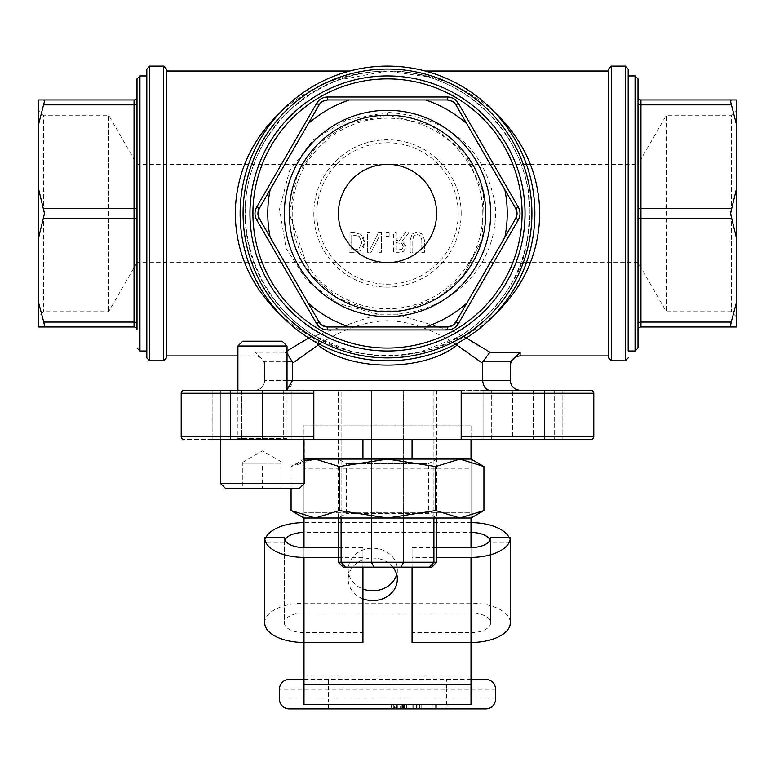 <?xml version="1.0" encoding="UTF-8"?>
<svg xmlns="http://www.w3.org/2000/svg" width="775" height="775" viewBox="0 0 775 775"><rect width="100%" height="100%" fill="white"/><g stroke="black" fill="none" stroke-linecap="round" stroke-linejoin="round"><path stroke-width="0.58" stroke-dasharray="3.88 2.91" d="M544.68 390.3L544.68 393.245L461.183 393.245L461.183 390.3L461.183 439.425L461.183 436.47L593.805 436.47A2.945 2.945 0 0 1 590.86 439.425L483.067 439.425L562.853 439.425L483.067 439.425L491.699 439.425L483.067 439.425L483.067 390.3L590.86 390.3A2.945 2.945 0 0 1 593.805 393.245L593.805 436.47A2.945 2.945 0 0 1 590.86 439.425L544.68 439.425L590.86 439.425A2.945 2.945 0 0 0 593.805 436.47L593.805 393.245A2.945 2.945 0 0 0 590.86 390.3L544.68 390.3L544.68 439.425L544.68 390.3L590.86 390.3M461.183 393.245L461.183 436.47M303.994 704.475L303.994 684.829L471.006 684.829L303.994 684.829L303.994 704.475L471.006 704.475L471.006 439.425L184.14 439.425A2.945 2.945 0 0 1 181.195 436.47A2.945 2.945 0 0 0 184.14 439.425L291.933 439.425L212.147 439.425L291.933 439.425L212.147 439.425L212.147 390.3L291.933 390.3L212.147 390.3L212.147 439.425M313.817 436.47L313.817 439.425L461.183 439.425L313.817 439.425L461.183 439.425L461.183 390.3L313.817 390.3L313.817 436.47L230.32 436.47L230.32 439.425L230.32 390.3L212.147 390.3L220.778 390.3L220.778 439.425L220.778 390.3L241.626 390.3L241.626 439.425L241.626 390.3L291.933 390.3L291.933 439.425L291.933 390.3L254.878 390.3L285.055 390.3C289.114 390.145 291.555 386.87 292.378 380.477L510.299 380.477C510.89 386.434 514.164 389.709 520.122 390.3L287.021 389.922M230.32 439.425L230.32 390.3L184.14 390.3A2.945 2.945 0 0 0 181.195 393.245L181.195 436.47A2.945 2.945 0 0 0 184.14 439.425A2.945 2.945 0 0 1 181.195 436.47L230.32 436.47L230.32 393.245L181.195 393.245L181.195 436.47L181.195 393.245A2.945 2.945 0 0 1 184.14 390.3L461.183 390.3L461.183 439.425L471.006 439.425L303.994 439.425L303.994 684.829L303.994 675.006L471.006 675.006L471.006 704.475M461.183 390.3L520.122 390.3M562.853 390.3L562.853 439.425L512.537 439.425L562.853 439.425L562.853 390.3L483.067 390.3L562.853 390.3L483.067 390.3L483.067 439.425M262.463 390.3L262.463 439.425L236.917 439.425L262.463 439.425L262.463 390.3L283.301 390.3L283.301 439.425L283.301 390.3M544.68 439.425L544.68 393.245L593.805 393.245L593.805 436.47M491.699 439.425L491.699 390.3L491.699 439.425L512.537 439.425L512.537 390.3L512.537 439.425M338.384 562.224L433.903 562.224L429.67 567.135L400.966 567.135L403.62 562.224L403.62 390.3L403.62 518.01M433.903 518.01L433.903 390.3L433.903 562.224L436.616 562.224M431.704 567.135L429.631 567.135M371.38 518.01L371.38 390.3L433.903 390.3L371.38 390.3L371.38 562.224L374.093 567.135L343.296 567.135M400.966 567.135L374.112 567.135M341.097 518.01L341.097 390.3L371.38 390.3L338.384 390.3L341.097 390.3L341.097 562.224L345.408 567.135M433.903 390.3L436.616 390.3L433.903 390.3M287.021 380.477L264.701 380.477L264.517 361.809L264.701 380.477C264.11 386.434 260.836 389.709 254.878 390.3C260.836 389.709 264.11 386.434 264.701 380.477L292.378 380.477L292.378 363.33C303.984 355.773 341.3 321.702 387.49 320.743C433.7 321.693 471.026 355.793 482.622 363.33L482.622 380.477C483.445 386.87 485.886 390.145 489.945 390.3M482.622 363.33L482.738 361.809L510.483 361.809L510.299 380.477M287.021 353.187L285.055 352.238L287.021 350.968L285.055 352.238L292.262 361.809L292.378 363.33M280.724 315.028L295.178 326.75L311.085 336.679L308.702 337.987L378.297 314.204L396.693 314.195L454.586 331.836L489.945 352.238L520.122 352.238L520.122 355.919M378.297 314.195L338.501 303.548L306.978 280.928L286.091 248.368L279.533 209.163L289.492 170.907L312.945 140.265L346.377 119.999L387.5 112.375C449.393 117.035 485.305 148.093 495.244 205.559C499.323 262.618 454.886 309.564 396.693 314.195M387.5 115.233L349.196 123.022L318.341 143.685L297.174 174.869L289.259 213.474L310.029 273.904L337.609 298.094L369.743 310.107L405.451 310.068L437.555 297.997L462.888 276.462L482.321 239.175L483.6 193.082L464.719 152.704L431.394 125.579L387.5 115.233A98.241 98.241 0 0 0 302.424 262.589A98.241 98.241 0 0 0 472.576 262.589A98.241 98.241 0 0 0 387.5 115.233L387.5 112.375M608.54 357.885L608.54 69.062M466.298 337.987L463.915 336.679L479.822 326.75L494.276 315.028M166.46 213.474L166.46 71.019L166.46 213.474M494.276 111.91C464.38 85.26 428.788 71.629 387.5 71.019C346.212 71.629 310.62 85.26 280.724 111.91M318.38 343.616A9.823 6.423 120.1 0 0 316.016 336.679A9.823 6.423 -59.9 0 0 311.085 336.679A9.823 6.423 -120.1 0 1 317.188 342.976M316.016 336.679C261.592 305.272 233.488 237.102 249.947 176.458C266.135 115.746 324.657 70.883 387.5 71.019C463.644 69.43 531.543 137.33 529.945 213.474C528.085 267.094 504.428 308.169 458.984 336.679C424.642 361.576 350.339 361.528 316.016 336.679L347.529 350.193L363.523 353.904L376.524 355.522L390.445 355.87L419.314 352.344L458.984 336.679A9.823 6.423 59.9 0 0 456.62 343.616M510.483 361.809L520.122 352.238M482.738 361.809L489.945 352.238M287.021 361.809L264.517 361.809L254.878 352.238L285.055 352.238L254.878 352.238L254.878 355.919L254.878 352.238L264.517 361.809L292.262 361.809M458.984 336.679A9.823 6.423 59.9 0 1 463.915 336.679A9.823 6.423 -59.9 0 0 457.812 342.976M529.945 213.474A142.445 142.445 0 0 0 316.278 90.103A142.445 142.445 0 0 0 316.278 336.834A142.445 142.445 0 0 0 529.945 213.474M526.428 164.348L136.991 164.348L136.991 262.589L136.991 164.348L108.626 115.233L108.626 311.715L108.626 115.233L43.662 115.233L43.662 311.715L43.662 115.233L38.75 110.321L38.75 316.626L38.75 110.321M136.991 103.395L136.991 97.011L136.991 103.395A2.945 1.472 180 0 1 134.046 104.867L134.046 99.956L38.75 99.956L38.75 123.729L44.485 101.273M38.75 189.691L38.75 237.247L44.485 213.474L38.75 189.691L38.75 123.729M44.485 325.674L38.75 303.209L38.75 237.247M38.75 303.209L38.75 326.992L134.046 326.992L134.046 104.867L43.768 104.867M736.25 316.626L731.338 311.715L666.374 311.715L638.009 262.589L638.009 164.348L666.374 115.233L666.374 311.715L666.374 115.233L731.338 115.233L731.338 311.715L731.338 115.233L736.25 110.321L736.25 316.626L736.25 110.321M638.009 323.553A2.945 1.472 0 0 1 640.954 322.071L640.954 326.992L736.25 326.992L736.25 303.209L730.515 325.674M736.25 237.247L736.25 189.691L730.515 213.474L736.25 237.247L736.25 303.209M730.515 101.273L736.25 123.729L736.25 189.691M736.25 123.729L736.25 99.956L640.954 99.956L640.954 322.071L731.232 322.071M338.384 213.474A49.116 49.116 0 0 1 412.058 170.936A49.116 49.116 0 0 1 412.058 256.012A49.116 49.116 0 0 1 338.384 213.474M313.817 390.3L313.817 439.425L313.817 390.3L313.817 439.425L303.994 439.425L303.994 518.01L471.006 518.01L471.006 468.894L303.994 468.894L303.994 459.071L471.006 459.071L471.006 468.894L471.006 439.425M410.188 240.047L412.067 234.06L417.289 232.248L422.53 234.06L424.409 240.047L424.409 252.311L421.794 252.311L421.794 239.988L420.951 236.084L417.289 234.476L413.637 236.084L412.794 240.047L412.794 252.311L410.188 252.311L410.188 240.047L410.188 252.311L412.794 252.311L412.794 240.047L413.637 236.084L417.289 234.476L420.951 236.084L421.794 239.988L421.794 252.311L424.409 252.311L424.409 240.047L422.53 234.06L417.289 232.248L412.067 234.06L410.188 240.047M369.869 249.608L378.568 232.665L381.494 232.665L381.494 252.311L379.062 252.311L379.062 236.753L371.147 252.311L367.437 252.311L367.437 232.665L369.869 232.665L369.869 249.608L369.869 232.665L367.437 232.665L367.437 252.311L371.147 252.311L379.062 236.753L379.062 252.311L381.494 252.311L381.494 232.665L378.568 232.665L369.869 249.608M353.584 252.311L349.108 252.311L353.584 252.311L360.617 250.751L364.599 242.468L360.588 234.234L353.632 232.665L349.108 232.665L349.108 252.311L349.108 232.665L353.632 232.665L360.588 234.234L363.514 237.615L364.599 242.468L363.562 247.419L360.617 250.751L353.584 252.311M361.877 242.498L358.903 248.872L361.877 242.498L359.145 236.23L361.877 242.498M358.903 248.872L353.71 250.054L358.903 248.872M351.724 250.054L353.71 250.054L351.724 250.054L351.724 234.922L359.145 236.23L351.724 234.922L351.724 250.054M399.261 240.483L405.47 232.665L408.861 232.665L401.876 241.209L404.85 243.369L405.955 246.973L403.727 251.274L398.718 252.311L393.661 252.311L393.661 232.665L396.267 232.665L396.267 240.483L399.261 240.483L396.267 240.483L396.267 232.665L393.661 232.665L393.661 252.311L398.718 252.311L403.727 251.274L405.955 246.973L401.876 241.209L408.861 232.665L405.47 232.665L399.261 240.483M403.233 246.77L402.118 243.679L396.267 242.662L396.267 250.054L401.983 249.376L403.233 246.77L401.983 249.376L396.267 250.054L396.267 242.662L402.118 243.679L403.233 246.77M389.137 232.665L389.137 236.423L389.137 232.665L385.989 232.665L385.989 236.423L389.137 236.423L385.989 236.423L385.989 232.665L389.137 232.665M136.991 164.348L136.991 323.553A2.945 1.472 180 0 0 134.046 322.071L43.768 322.071M136.991 329.937A2.945 2.945 0 0 0 134.046 326.992M526.428 262.589L136.991 262.589L136.991 78.885M146.814 351.007L146.814 213.474M146.814 357.885L146.814 69.062M166.46 69.062L166.46 357.885M534.857 213.474A147.357 147.357 0 0 1 313.817 341.087A147.357 147.357 0 0 1 313.817 85.851A147.357 147.357 0 0 1 534.857 213.474M525.033 213.474A137.533 137.533 0 0 1 318.728 332.582A137.533 137.533 0 0 1 318.728 94.366A137.533 137.533 0 0 1 525.033 213.474M515.743 218.385L455.874 322.071M455.874 104.867L515.743 208.562M327.631 99.956L447.369 99.956M259.257 208.562L319.126 104.867M319.126 322.071L259.257 218.385M447.369 326.992L327.631 326.992M640.954 326.992A2.945 2.945 0 0 0 638.009 329.937M731.232 208.562L640.954 208.562A2.945 1.472 0 0 1 638.009 207.09L638.009 97.011A2.945 2.945 0 0 0 640.954 99.956M638.009 78.885L638.009 348.062M628.186 75.94L628.186 351.007M485.741 213.474A98.241 98.241 0 0 1 387.5 311.715A98.241 98.241 0 0 1 289.259 213.474A98.241 98.241 0 0 1 387.5 115.233A98.241 98.241 0 0 1 485.741 213.474A98.241 98.241 0 0 1 387.5 311.715A98.241 98.241 0 0 1 289.259 213.474A98.241 98.241 0 0 1 387.5 115.233A98.241 98.241 0 0 1 485.741 213.474M461.183 213.474A73.683 73.683 0 0 0 350.658 149.662A73.683 73.683 0 0 0 350.658 277.276A73.683 73.683 0 0 0 461.183 213.474A73.683 73.683 0 0 1 350.658 277.276A73.683 73.683 0 0 1 350.658 149.662A73.683 73.683 0 0 1 461.183 213.474M530.429 164.348L638.009 164.348L638.009 213.474M401.062 708.893L391.666 708.893L391.666 703.981L440.791 703.981L391.666 703.981L440.791 703.981L391.666 703.981L434.019 703.981L391.666 703.981L421.145 703.981L391.666 703.981L403.397 703.981L391.666 703.981L391.666 708.893L401.062 708.893L401.062 703.981L401.062 708.893M400.588 708.893L435.133 708.893L435.133 703.981L397.323 703.981L435.133 703.981L435.133 708.893L397.323 708.893L397.323 703.981L397.323 708.893L400.588 708.893L400.588 703.981M432.188 708.893L432.188 703.981M395.608 708.893L440.791 708.893L395.608 708.893L395.608 703.981M440.791 708.893L440.791 703.981L401.896 703.981L440.791 703.981L440.791 708.893L391.666 708.893L391.666 703.981L391.666 708.893L391.666 703.981L391.666 708.893L440.791 708.893L440.791 703.981L440.791 708.893L401.896 708.893L440.791 708.893L440.791 703.981L440.791 708.893M401.896 708.893L401.896 703.981M391.666 708.893L391.666 703.981L391.666 708.893L434.019 708.893L391.666 708.893L391.666 703.981L391.666 708.893L421.145 708.893L421.145 703.981L391.046 703.981L421.145 703.981L402.748 703.981L421.145 703.981L421.145 708.893L391.666 708.893L391.666 703.981L391.666 708.893L403.397 708.893L391.666 708.893M434.019 708.893L434.019 703.981M408.192 708.893L417.754 708.893L417.754 703.981L406.672 703.981L417.754 703.981L417.754 708.893L406.672 708.893L406.672 703.981L406.672 708.893L408.192 708.893L408.192 703.981M416.747 708.893L416.747 703.981M404.492 708.893L404.492 703.981M403.397 708.893L403.397 703.981L403.397 708.893M391.046 708.893L421.145 708.893L391.046 708.893L391.046 703.981M393.768 708.893L393.768 703.981L393.768 708.893M421.145 708.893L421.145 703.981L421.145 708.893M394.388 703.981L396.8 703.981L394.388 703.981L394.388 708.893M328.552 708.893L289.259 708.893A9.823 9.823 0 0 1 279.436 699.06L279.436 689.237A9.823 9.823 0 0 1 289.259 679.413L485.741 679.413A9.823 9.823 0 0 1 495.564 689.237L495.564 699.06A9.823 9.823 0 0 1 485.741 708.893L328.552 708.893L328.552 699.06L495.564 699.06A9.823 9.823 0 0 1 485.741 708.893M471.006 679.413L303.994 679.413M397.323 579.312L397.323 569.489A24.558 21.274 180 0 0 372.765 548.216A24.558 21.274 180 0 0 348.207 569.489A24.558 21.274 180 0 0 362.942 588.981M396.664 574.401A24.558 21.274 180 0 0 397.323 569.489M362.942 598.804A24.558 21.274 0 0 1 348.207 579.312A24.558 21.274 0 0 1 365.393 559.027A24.558 21.274 0 0 1 392.896 567.135M338.384 547.557L362.942 547.557L362.942 632.632L303.994 632.632L303.994 547.557L303.994 642.456M436.616 547.557L412.058 547.557L412.058 632.632L471.006 632.632L471.006 547.557L471.006 642.456M436.616 390.3L436.616 518.01L428.643 513.408L346.357 513.408L428.643 513.408L428.643 463.673L346.357 463.673L428.643 463.673L436.616 459.071L338.384 459.071L436.616 459.071L338.384 459.071L436.616 459.071L436.616 439.425L338.384 439.425L436.616 439.425M303.994 532.464L303.994 612.977L471.006 612.977L471.006 532.464L303.994 532.464M471.006 512.808L471.006 532.464L471.006 512.808L303.994 512.808L303.994 425.097L303.994 512.808L471.006 512.808L471.006 425.097L471.006 512.808M303.994 425.097L471.006 425.097L303.994 425.097M509.223 537.724A39.293 19.646 180 0 1 510.299 542.287L510.299 537.724M510.299 542.287L490.653 542.287A19.646 9.823 -0 0 0 490.12 540.01M490.653 537.724L490.653 622.8A19.646 9.823 -0 0 0 471.006 612.977M264.701 537.724L264.701 542.287L284.347 542.287L284.347 537.724M264.701 542.287A39.293 19.646 180 0 1 265.777 537.724M284.88 540.01A19.646 9.823 -0 0 0 284.347 542.287L284.347 622.8A19.646 9.823 180 0 1 303.994 612.977M412.058 547.557L412.058 557.38L436.616 557.38M471.006 632.632A19.646 9.823 -0 0 0 490.653 622.809L490.653 537.734M412.058 632.632L412.058 642.456M412.058 567.135L412.058 557.38M362.942 632.632L362.942 642.456M303.994 632.632A19.646 9.823 180 0 1 284.347 622.809L284.347 537.734M338.384 557.38L362.942 557.38L362.942 567.135M362.942 547.557L362.942 557.38M264.701 622.809L264.701 622.8A39.293 19.646 180 0 1 303.994 603.153L471.006 603.153A39.293 19.646 180 0 1 510.299 622.8L510.299 622.809M287.021 345.999L237.906 345.999M287.021 390.3L287.021 438.437L237.906 438.437L287.021 438.437L288 439.425M304.217 439.425L220.71 439.425L304.217 439.425L304.217 459.071M242.72 341.184L282.197 341.184M299.305 488.541L225.622 488.541M242.817 488.541L282.11 488.541L242.817 488.541L242.817 463.983L282.11 463.983L282.11 488.541L282.11 462.229L282.11 463.983L262.463 463.983L262.463 488.541L262.463 463.983L242.817 463.983L242.817 462.229L242.817 488.541M242.817 462.229L262.463 450.885L282.11 462.229M304.217 460.708L291.08 466.531L315.183 459.071L339.285 466.531L387.5 459.071L435.715 466.531L459.817 459.071L303.994 459.071L471.006 459.071L459.817 459.071L483.92 466.531M483.92 510.551L459.817 518.01L435.715 510.551L387.5 518.01L339.285 510.551L315.183 518.01L291.08 510.551M291.08 488.541L291.08 466.531L303.994 459.071L471.006 459.071M339.285 510.551L339.285 466.531M435.715 510.551L435.715 466.531M313.817 393.245L230.32 393.245L230.32 390.3M184.14 390.3A2.945 2.945 0 0 0 181.195 393.245M554.222 390.3L554.222 439.425L554.222 390.3M533.374 390.3L533.374 439.425L533.374 390.3M458.228 213.474A70.728 70.728 0 0 0 352.131 152.22A70.728 70.728 0 0 0 352.131 274.728A70.728 70.728 0 0 0 458.228 213.474M136.991 207.09A2.945 1.472 180 0 1 134.046 208.562L43.768 208.562M136.991 219.858A2.945 1.472 180 0 0 134.046 218.385L43.768 218.385M139.936 75.94L139.936 351.007M149.759 66.108L149.759 360.83M163.515 360.83L163.515 66.108M531.912 213.474A144.412 144.412 0 0 0 315.289 88.408A144.412 144.412 0 0 0 315.289 338.539A144.412 144.412 0 0 0 531.912 213.474M638.009 219.858A2.945 1.472 0 0 1 640.954 218.385L731.232 218.385M638.009 103.395A2.945 1.472 0 0 0 640.954 104.867L731.232 104.867M635.064 351.007L635.064 75.94M611.485 66.108L611.485 360.83M625.241 360.83L625.241 66.108M482.796 213.474A95.296 95.296 0 0 0 339.857 130.946A95.296 95.296 0 0 0 339.857 295.992A95.296 95.296 0 0 0 482.796 213.474M416.272 708.893L416.272 703.981M416.185 708.893L416.185 703.981M436.887 708.893L436.887 703.981M412.833 708.893L412.833 703.981M413.143 708.893L413.143 703.981M419.585 708.893L419.585 703.981M402.748 708.893L402.748 703.981M402.651 708.893L402.651 703.981M396.8 708.893L396.8 703.981L396.8 708.893M289.259 679.413A9.823 9.823 0 0 0 279.436 689.237L328.552 689.237L328.552 699.06L279.436 699.06M328.552 679.413L328.552 689.237L446.448 689.237L446.448 679.413M495.564 689.237L446.448 689.237L446.448 708.893M303.994 603.153L303.994 522.641L471.006 522.641L471.006 603.153M220.71 483.629L304.217 483.629M338.384 439.425L338.384 459.071L346.357 463.673L346.357 513.408L338.384 518.01L338.384 390.3M337.609 298.094L310.029 273.904M482.321 239.175L462.888 276.462M237.906 355.919L254.878 355.919C260.846 356.5 264.12 359.774 264.701 365.742M349.767 71.019L425.233 71.019M337.009 80.271L387.5 71.019L428.391 77.025M500.912 127.294C515.607 147.211 524.685 168.407 528.153 190.882C531.495 231.367 526.002 262.173 511.665 283.282M136.991 262.589L108.626 311.715L43.662 311.715L38.75 316.626M638.009 262.589L530.429 262.589M348.207 579.312L348.207 569.489M237.906 390.3L237.906 438.437L236.917 439.425"/><path stroke-width="1.16" d="M544.68 390.3L544.68 393.245L593.805 393.245A2.945 2.945 0 0 0 590.86 390.3A2.945 2.945 0 0 1 593.805 393.245A2.945 2.945 0 0 0 590.86 390.3L562.853 390.3M483.067 439.425L471.006 439.425L471.006 459.071L483.92 466.531L459.817 459.071L435.715 466.531L387.5 459.071L339.285 466.531L315.183 459.071L304.217 460.708M212.147 439.425L313.817 439.425L313.817 436.47L181.195 436.47A2.945 2.945 0 0 0 184.14 439.425M262.463 390.3L184.14 390.3A2.945 2.945 0 0 0 181.195 393.245A2.945 2.945 0 0 1 184.14 390.3L230.32 390.3L230.32 393.245L313.817 393.245L313.817 390.3L230.32 390.3M461.183 393.245L544.68 393.245L544.68 436.47L461.183 436.47L461.183 390.3L283.301 390.3M313.817 393.245L313.817 436.47M230.32 439.425L230.32 393.245L181.195 393.245L181.195 436.47M593.805 393.245L593.805 436.47A2.945 2.945 0 0 1 590.86 439.425L412.058 439.425L412.058 459.071L471.006 459.071M461.183 436.47L461.183 439.425M512.537 439.425L491.699 439.425M436.616 562.224L433.903 562.224L429.592 567.135L431.704 567.135L436.616 562.224L436.616 518.01M433.903 518.01L433.903 562.224L403.62 562.224L400.907 567.135L429.582 567.135M403.62 518.01L403.62 562.224L371.38 562.224L374.005 567.135L400.888 567.135M371.38 518.01L371.38 562.224L341.097 562.224L345.33 567.135L374.015 567.135M341.097 518.01L341.097 562.224L338.384 562.224L343.296 567.135L345.369 567.135M287.021 389.922L292.378 380.477L287.021 380.477M489.945 390.3C485.886 390.145 483.445 386.87 482.622 380.477L292.378 380.477L292.378 363.33L318.031 345.185A9.823 6.423 120.1 0 0 318.38 343.616M520.122 390.3C514.164 389.709 510.89 386.434 510.299 380.477L482.622 380.477L482.622 363.33L456.969 345.185A9.823 6.423 59.9 0 1 456.62 343.616M510.483 361.809L520.122 352.238L489.945 352.238L482.738 361.809L510.483 361.809L510.299 380.477M494.276 315.028C523.9 286.847 539.071 252.999 539.768 213.474C539.071 173.949 523.9 140.091 494.276 111.91M489.945 352.238L466.298 337.987M287.021 350.968L308.692 337.987L287.021 350.959M280.724 111.91C251.1 140.091 235.929 173.949 235.232 213.474C235.929 252.999 251.1 286.847 280.724 315.028M317.188 342.976A9.823 6.423 -120.1 0 1 318.031 345.185C351.385 371.738 423.596 371.787 456.969 345.185A9.823 6.423 -59.9 0 1 457.812 342.976M292.378 363.33L292.262 361.809L287.021 353.187M482.738 361.809L482.622 363.33M44.485 325.674L43.768 326.992L38.75 326.992L38.75 303.209L43.768 322.071L44.485 325.674L43.768 326.992L134.046 326.992A2.945 2.945 0 0 1 136.991 329.937L136.991 164.348M38.75 237.247L38.75 189.691L44.485 213.474L38.75 237.247L38.75 303.209M38.75 123.729L38.75 99.956L43.768 99.956L44.485 101.273L38.75 123.729L38.75 189.691M387.5 110.321A103.153 103.153 0 0 0 298.172 265.05A103.153 103.153 0 0 0 476.828 265.05A103.153 103.153 0 0 0 387.5 110.321M387.5 115.233A98.241 98.241 0 0 1 472.576 262.589A98.241 98.241 0 0 1 302.424 262.589A98.241 98.241 0 0 1 387.5 115.233M349.418 99.956A119.737 119.737 0 0 0 308.237 123.729L319.126 104.867A9.823 9.823 0 0 1 327.631 99.956L447.369 99.956A9.823 9.823 0 0 1 455.874 104.867L515.743 208.562A9.823 9.823 0 0 1 515.743 218.385L455.874 322.071A9.823 9.823 0 0 1 447.369 326.992L327.631 326.992A9.823 9.823 0 0 1 319.126 322.071L259.257 218.385A9.823 9.823 0 0 1 259.257 208.562L308.237 123.729M270.155 189.691A119.737 119.737 0 0 0 270.155 237.247M308.237 303.209A119.737 119.737 0 0 0 349.418 326.992M425.582 326.992A119.737 119.737 0 0 0 466.763 303.209M504.845 237.247A119.737 119.737 0 0 0 504.845 189.691M466.763 123.729A119.737 119.737 0 0 0 425.582 99.956M736.25 99.956L736.25 123.729L730.515 101.273L731.232 99.956L736.25 99.956M736.25 189.691L736.25 237.247L730.515 213.474L736.25 189.691L736.25 123.729M638.009 329.937L638.009 323.553L638.009 329.937A2.945 2.945 0 0 1 640.954 326.992L731.232 326.992L730.515 325.674L731.232 322.071L736.25 303.209L736.25 237.247M736.25 303.209L736.25 326.992L731.232 326.992L730.515 325.674M136.991 103.395A2.945 1.472 0 0 1 134.046 104.867L134.046 99.956A2.945 2.945 0 0 0 136.991 97.011A2.945 2.945 0 0 1 134.046 99.956L43.768 99.956L44.485 101.273M136.991 219.858A2.945 1.472 0 0 0 134.046 218.385L134.046 322.071A2.945 1.472 0 0 1 136.991 323.553L136.991 329.937M136.991 348.062L139.936 351.007L139.936 75.94L136.991 78.885L136.991 262.589M146.814 213.474L146.814 357.885L149.759 360.83L149.759 66.108L146.814 69.062L146.814 351.007L139.936 351.007M166.46 213.474L166.46 69.062L163.515 66.108L163.515 360.83L166.46 357.885L166.46 213.474M534.857 213.474A147.357 147.357 0 0 0 313.817 85.851A147.357 147.357 0 0 0 313.817 341.087A147.357 147.357 0 0 0 534.857 213.474A147.357 147.357 0 0 0 313.817 85.851A147.357 147.357 0 0 0 313.817 341.087A147.357 147.357 0 0 0 534.857 213.474M525.033 213.474A137.533 137.533 0 0 0 318.728 94.366A137.533 137.533 0 0 0 318.728 332.582A137.533 137.533 0 0 0 525.033 213.474M256.709 207.09L259.257 208.562L257.939 213.474L259.257 218.385L256.709 219.858L316.578 323.553A12.768 12.768 0 0 0 327.631 329.937L447.369 329.937A12.768 12.768 0 0 0 458.422 323.553L518.291 219.858A12.768 12.768 0 0 0 518.291 207.09L458.422 103.395A12.768 12.768 0 0 0 447.369 97.011L327.631 97.011A12.768 12.768 0 0 0 316.578 103.395L256.709 207.09A12.768 12.768 0 0 0 256.709 219.858M316.578 323.553L319.126 322.071L322.72 325.674L327.631 326.992L327.631 329.937M447.369 329.937L447.369 326.992L452.28 325.674L455.874 322.071L458.422 323.553M638.009 213.474L638.009 262.589M638.009 97.011L638.009 207.09A2.945 1.472 180 0 0 640.954 208.562L640.954 99.956A2.945 2.945 0 0 1 638.009 97.011A2.945 2.945 0 0 0 640.954 99.956L731.232 99.956L730.515 101.273M638.009 348.062L638.009 78.885L635.064 75.94L635.064 351.007L638.009 348.062M608.54 69.062L608.54 357.885L611.485 360.83L611.485 66.108L608.54 69.062M635.064 351.007L628.186 351.007L628.186 69.062L628.186 75.94L635.064 75.94M338.384 213.474A49.116 49.116 0 0 0 387.5 262.589A49.116 49.116 0 0 0 436.616 213.474A49.116 49.116 0 0 0 387.5 164.348A49.116 49.116 0 0 0 338.384 213.474M518.291 219.858L515.743 218.385L517.061 213.474L515.743 208.562L518.291 207.09M458.422 103.395L455.874 104.867L452.28 101.273L447.369 99.956L447.369 97.011M327.631 97.011L327.631 99.956L322.72 101.273L319.126 104.867L316.578 103.395M303.994 679.413L289.259 679.413A9.823 9.823 0 0 0 279.436 689.237L279.436 699.06A9.823 9.823 0 0 0 289.259 708.893L485.741 708.893A9.823 9.823 0 0 0 495.564 699.06L495.564 689.237A9.823 9.823 0 0 0 485.741 679.413L471.006 679.413M471.006 704.475L303.994 704.475L303.994 684.829L471.006 684.829L471.006 704.475M362.942 588.981A24.558 21.274 180 0 0 396.664 574.401M392.896 567.135A24.558 21.274 0 0 1 397.323 579.312A24.558 21.274 0 0 1 362.942 598.804M436.616 547.557L471.006 547.557L471.006 518.01L303.994 518.01L303.994 547.557A19.646 9.823 180 0 1 284.347 537.734L264.701 537.734A39.293 19.646 -0 0 0 303.994 557.38L338.384 557.38M362.942 567.135L362.942 642.456L303.994 642.456L303.994 684.829M436.616 557.38L471.006 557.38A39.293 19.646 -0 0 0 510.299 537.734L510.299 622.809A39.293 19.646 180 0 1 471.006 642.456L471.006 684.829M303.994 439.425L303.994 459.071L362.942 459.071L362.942 439.425L313.817 439.425M362.942 459.071L412.058 459.071M362.942 439.425L412.058 439.425M510.299 537.734L490.653 537.734A19.646 9.823 -0 0 1 471.006 547.557M471.006 522.641A39.293 19.646 180 0 1 509.223 537.724M490.12 540.01A19.646 9.823 -0 0 0 471.006 532.464M265.777 537.724A39.293 19.646 180 0 1 303.994 522.641M303.994 532.464A19.646 9.823 -0 0 0 284.88 540.01M471.006 557.38L471.006 642.456L412.058 642.456L412.058 567.135M264.701 537.734L264.701 622.809A39.293 19.646 180 0 0 303.994 642.456L303.994 557.38M338.384 547.557L303.994 547.557M510.299 622.8L510.299 542.287M264.701 542.287L264.701 622.8M287.021 345.999L282.197 341.184L242.72 341.184L237.906 345.999L287.021 345.999L287.021 390.3M262.463 488.541L299.305 488.541L304.217 483.629L220.71 483.629L225.622 488.541L262.463 488.541M304.217 459.071L304.217 483.629M303.994 518.01L291.08 510.551L315.183 518.01L339.285 510.551L387.5 518.01L435.715 510.551L459.817 518.01L483.92 510.551L483.92 466.531M339.285 510.551L339.285 466.531M291.08 510.551L291.08 488.541M435.715 510.551L435.715 466.531M590.86 439.425A2.945 2.945 0 0 0 593.805 436.47L544.68 436.47L544.68 439.425M608.54 355.919L520.122 355.919L520.122 352.238M292.262 361.809L287.021 361.809M43.768 322.071L134.046 322.071L134.046 326.992M136.991 207.09A2.945 1.472 0 0 1 134.046 208.562L134.046 218.385L43.768 218.385M43.768 104.867L134.046 104.867L134.046 208.562L43.768 208.562M531.912 213.474A144.412 144.412 0 0 1 315.289 338.539A144.412 144.412 0 0 1 315.289 88.408A144.412 144.412 0 0 1 531.912 213.474M522.088 213.474A134.588 134.588 0 0 1 320.211 330.024A134.588 134.588 0 0 1 320.211 96.914A134.588 134.588 0 0 1 522.088 213.474M638.009 103.395A2.945 1.472 180 0 0 640.954 104.867L731.232 104.867M638.009 219.858A2.945 1.472 180 0 1 640.954 218.385L640.954 208.562L731.232 208.562M638.009 323.553A2.945 1.472 180 0 1 640.954 322.071L640.954 218.385L731.232 218.385M640.954 326.992L640.954 322.071L731.232 322.071M611.485 66.108L625.241 66.108L625.241 360.83L611.485 360.83M338.384 562.224L338.384 518.01M166.46 355.919L237.906 355.919M166.46 71.019L349.767 71.019M425.233 71.019L608.54 71.019M520.122 355.919C514.154 356.5 510.88 359.774 510.299 365.742M139.936 75.94L146.814 75.94M149.759 360.83L163.515 360.83M149.759 66.108L163.515 66.108M625.241 66.108L628.186 69.062M625.241 360.83L628.186 357.885M530.429 164.348L526.428 164.348M530.429 262.589L526.428 262.589M237.906 390.3L237.906 345.999M220.71 483.629L220.71 439.425M471.006 518.01L483.92 510.551"/></g></svg>
